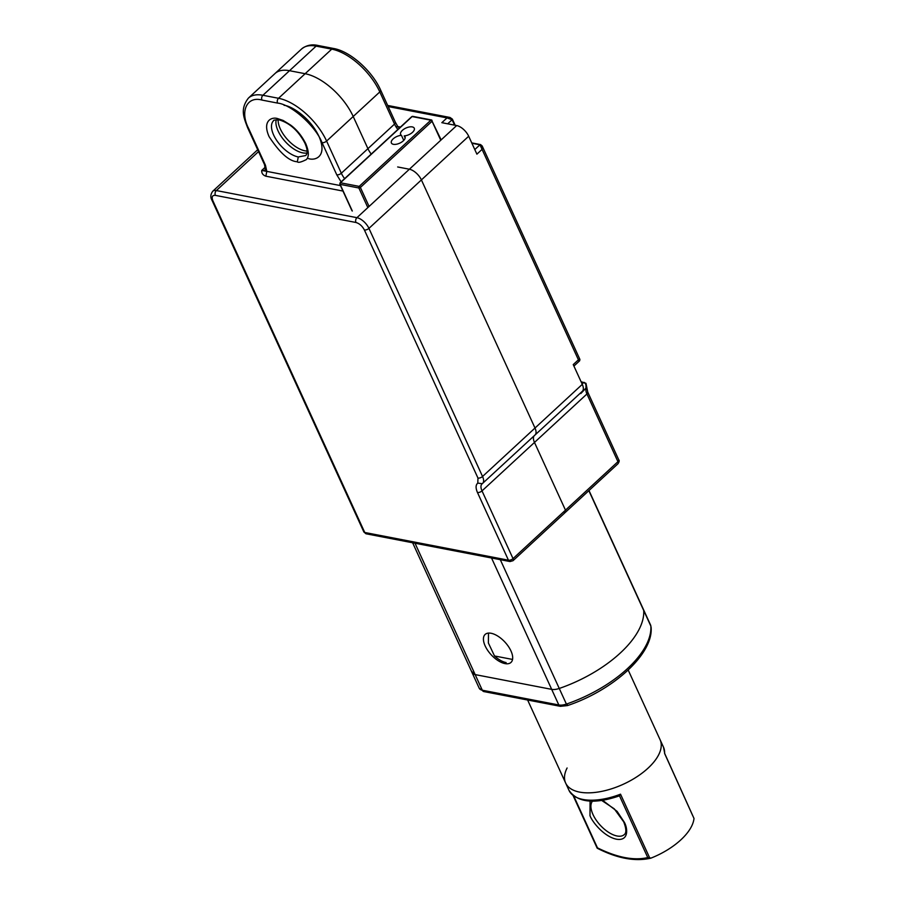 <?xml version="1.0" encoding="UTF-8"?>
<svg xmlns="http://www.w3.org/2000/svg" width="905" height="905" viewBox="0 0 905 905"><rect width="100%" height="100%" fill="white"/><g stroke="black" fill="none" stroke-linecap="round" stroke-linejoin="round"><path stroke-width="1.36" d="M512.547 659.44L494.515 655.967A19.05 9.355 -132.7 0 0 506.121 662.573M494.515 655.967L488.383 642.991L488.508 633.093M471.991 672.438L412.623 542.762M471.799 671.589L475.148 674.598L551.688 689.361L475.159 674.598A11.55 5.577 155.4 0 1 472.048 672.585L479.198 688.196A11.55 5.577 155.4 0 0 482.308 690.221L558.826 704.972A3.462 2.511 100.9 0 0 560.387 706.33L483.87 691.578A3.462 2.511 -79.1 0 1 482.308 690.221L475.148 674.598M404.218 135.874A7.5 3.631 -24.6 0 0 411.696 133.012A7.5 3.631 -24.6 0 0 414.264 128.216A7.5 3.631 -24.6 0 0 405.938 128.046A7.5 3.631 -24.6 0 0 400.621 134.472A7.5 3.631 -24.6 0 0 401.435 135.343A7.5 3.631 -24.6 0 0 393.958 138.205A7.5 3.631 -24.6 0 0 391.39 143.001A7.5 3.631 -24.6 0 0 393.404 144.314A7.5 3.631 -24.6 0 0 401.65 142.108A7.5 3.631 -24.6 0 0 405.033 136.757A7.5 3.631 -24.6 0 0 404.218 135.874L405.157 137.933M401.435 135.343L403.743 140.399M692.834 815.937L664.598 753.48A51.958 25.114 155.4 0 0 663.478 747.123L660.118 739.781A51.958 25.114 155.4 0 1 653.127 762.892A51.958 25.114 155.4 0 1 603.974 790.891A51.958 25.114 155.4 0 1 565.636 783.029A51.958 25.114 -24.6 0 0 599.97 791.705A51.958 25.114 -24.6 0 0 648.025 768.187A51.958 25.114 -24.6 0 0 660.118 739.781L628.194 670.039M278.14 119.777A23.666 11.618 -132.7 0 0 280.301 128.895A23.666 11.618 -132.7 0 0 307.067 151.067M584.721 382.849A1.154 0.837 100.9 0 0 583.567 382.623A3.462 1.697 47.3 0 1 585.422 383.607L586.791 387.25L580.806 393.539A11.55 5.668 -132.7 0 1 581.395 392.17M564.392 512.456A3.462 1.697 -132.7 0 0 565.478 512.241A3.462 1.697 -132.7 0 0 565.478 510.149L617.934 461.686A3.462 1.697 47.3 0 1 617.945 463.779C619.269 461.81 619.54 460.487 618.737 459.797A3.462 1.674 155.4 0 1 617.934 461.686L586.938 393.98A11.55 5.668 47.3 0 1 585.976 388.754L585.965 383.516M579.132 359.161L578.419 359.817L578.815 360.756M471.901 143.262L479.944 144.811L482.071 149.382L482.173 145.965L579.913 359.443L579.653 360.778L573.917 366.073M534.108 435.848A11.55 5.668 -132.7 0 0 534.482 442.443A11.55 5.668 47.3 0 1 534.108 435.848M534.742 435.237A11.55 5.668 -132.7 0 0 535.025 435A11.55 5.668 -132.7 0 0 535.002 428.031L421.402 179.914A11.55 5.668 -132.7 0 0 409.388 169.224L397.668 166.961L409.388 169.224A11.55 5.668 47.3 0 1 421.402 179.914L535.002 428.031A11.55 5.668 47.3 0 1 535.025 435L582.311 391.322A11.55 5.668 47.3 0 0 582.288 384.353L573.238 364.591L578.419 359.817L482.071 149.382L476.901 154.155L468.688 136.236L368.946 228.377A11.55 5.668 -132.7 0 0 356.932 217.675A3.462 2.511 100.9 0 0 355.97 222.483C359.455 223.524 362.26 226.024 364.387 229.972A3.462 1.674 -24.6 0 0 368.946 228.377L482.546 476.483A3.462 1.674 155.4 0 1 477.976 478.078L477.795 483.123L482.275 483.689A11.55 5.668 -132.7 0 0 482.569 483.462A11.55 5.668 -132.7 0 0 482.546 476.483L582.288 384.353M452.048 118.917L452.093 119.743L450.023 117.469L447.013 117.899L452.093 119.743L454.559 125.139M212.867 200.752C211.442 196.939 212.279 195.141 215.39 195.367A3.462 2.511 -79.1 0 1 216.352 190.559A11.55 5.668 -132.7 0 0 212.72 191.272C210.503 194.383 210.243 197.335 211.94 200.141A3.462 1.674 -24.6 0 0 212.867 200.752L364.749 532.479L508.452 560.195A3.462 2.511 100.9 0 0 510.013 561.553L513.022 560.693A3.462 1.697 -132.7 0 0 513.022 558.6L565.478 510.149L534.482 442.443L482.014 490.895L513.022 558.6A3.462 1.674 155.4 0 1 508.452 560.195L477.455 492.49A3.462 1.674 -24.6 0 0 482.014 490.895A11.55 5.668 -132.7 0 1 481.992 483.926L482.014 483.904A11.55 5.668 -132.7 0 0 481.992 483.926M397.917 129.415L396.741 128.012L397.057 126.293L397.725 126.406L395.338 122.198A3.462 1.674 155.4 0 1 394.535 124.087L367.928 148.658L353.21 116.496A46.178 22.67 -132.7 0 0 305.132 73.712L289.521 70.703A46.178 22.67 -132.7 0 0 275.007 73.531L248.411 98.102A46.178 22.67 -132.7 0 1 262.914 95.274A3.462 2.511 -79.1 0 0 261.964 100.07C246.975 95.794 239.644 111.428 248.637 128.499L265.459 165.264A3.462 1.674 155.4 0 1 264.532 164.653L265.357 169.733A11.55 5.668 -132.7 0 1 261.737 170.445L266.805 171.384L265.855 176.192L342.961 191.057M344.624 178.647A17.319 8.507 -132.7 0 1 341.332 173.228L367.928 148.658A17.319 8.507 47.3 0 0 371.22 154.076A17.319 8.507 47.3 0 1 367.928 148.658L353.21 116.496A46.178 22.67 -132.7 0 0 305.132 73.712L289.521 70.703A46.178 22.67 -132.7 0 0 275.007 73.531L301.614 48.961A46.178 22.67 47.3 0 1 316.117 46.132L262.914 95.274L278.536 98.283A3.462 2.511 100.9 0 0 277.586 103.091L261.964 100.07M388.177 106.552L447.013 117.899L441.832 122.684L456.674 125.546A11.55 5.668 47.3 0 1 468.688 136.236M308.515 158.635C315.856 161 327.553 155.954 318.956 136.35C309.533 116.587 290.516 105.625 284.113 105.342M276.229 119.743A23.666 11.618 -132.7 0 0 283.333 139.325A23.666 11.618 -132.7 0 0 302.723 152.877A23.666 11.618 -132.7 0 0 306.953 152.968M297.326 161.769C298.141 162.934 301.161 162.199 306.365 159.574C309.137 156.701 308.944 151.418 305.8 143.714C301.75 135.739 296.659 129.506 290.55 125.026L283.095 120.433L277.552 118.578C271.794 116.677 262.02 120.704 269.09 136.632C279.803 152.945 289.215 161.328 297.326 161.769L298.288 156.961L305.686 155.536C307.858 153.386 307.564 149.201 304.827 142.956C298.299 130.705 289.736 123.023 279.136 119.879L279.136 119.879M581.236 382.057A1.154 0.837 -79.1 0 1 581.768 381.933L585.965 383.313L587.741 392.091A3.462 1.674 -24.6 0 1 586.938 393.98L534.482 442.443L565.478 510.149A3.462 1.697 47.3 0 1 565.478 512.241L617.945 463.779M664.756 753.639L693.999 818.437A51.958 25.114 155.4 0 1 680.843 839.863A51.958 25.114 155.4 0 1 651.08 858.076L647.765 857.567C633.941 860.802 617.176 857.567 597.47 847.861L597.243 848.166M618.217 795.97L619.473 795.778L620.525 794.183A51.958 25.114 155.4 0 1 569.007 790.382C577.481 802.554 594.212 804.409 619.19 795.948M651.08 858.076L649.881 858.313L620.525 794.183M567.096 767.994A51.958 25.114 -24.6 0 0 565.636 783.029L527.626 700.018M505.001 663.603A19.05 9.355 47.3 0 1 487.738 650.457A19.05 9.355 47.3 0 1 485.137 634.439A19.05 9.355 47.3 0 1 491.121 633.274A19.05 9.355 47.3 0 1 508.384 646.419A19.05 9.355 47.3 0 1 510.986 662.426A19.05 9.355 47.3 0 1 505.001 663.603M588.997 490.521L643.455 609.484A11.55 5.577 155.4 0 1 643.704 610.468A92.367 44.65 155.4 0 1 559.256 688.456A11.55 5.577 155.4 0 1 551.688 689.361L491.539 557.989M588.85 490.657L650.842 626.079A11.55 5.577 155.4 0 0 650.605 625.095L650.842 626.079A92.367 44.65 155.4 0 1 566.406 704.079L567.605 705.063M500.295 559.675L566.406 704.079A11.55 5.577 155.4 0 1 558.826 704.972L551.677 689.361M441.142 139.89L431.493 119.969A1.154 0.837 100.9 0 1 432.013 120.422L432.058 121.259L360.382 187.459L358.866 187.991L367.849 207.596M440.758 140.252L432.058 121.259A1.154 0.566 47.3 0 0 430.859 120.184L359.183 186.385A1.154 0.837 100.9 0 0 358.866 187.991L340.122 184.371L340.031 183.591M352.328 211.023L340.122 184.371A1.154 0.837 -79.1 0 1 340.438 182.776L359.183 186.385A1.154 0.566 -132.7 0 1 360.382 187.459L369.082 206.453M412.748 116.36L431.493 119.969A1.154 0.837 100.9 0 0 430.859 120.184L412.114 116.575A1.154 0.837 -79.1 0 1 412.748 116.36L411.752 116.643A1.154 0.566 47.3 0 1 412.114 116.575L340.438 182.776A1.154 0.566 -132.7 0 0 340.076 182.844A1.154 0.566 -132.7 0 0 340.054 183.477M411.651 116.994A1.154 0.566 47.3 0 1 411.752 116.643L340.076 182.844L339.816 184.168L352.011 210.82M581.293 382.182L583.567 382.623L582.107 383.958M471.856 143.137A1.154 0.837 -79.1 0 1 472.376 143.013L471.72 142.866M481.098 145.038L479.944 144.811L481.098 145.038M474.797 149.563L479.944 144.811M452.093 119.743L447.692 123.815M396.741 128.012A17.319 8.507 47.3 0 1 394.535 124.087L379.806 91.925L326.603 141.067A46.178 22.67 -132.7 0 0 278.536 98.283L331.739 49.142A46.178 22.67 47.3 0 1 379.806 91.925A3.462 1.674 -24.6 0 0 380.609 90.036L395.338 122.198M456.674 125.546L356.932 217.675L216.352 190.559L258.547 151.588M380.609 90.036C372.204 70.986 350.235 51.314 333.651 48.497A3.462 2.511 100.9 0 0 331.739 49.142L316.117 46.132A3.462 2.511 -79.1 0 1 318.04 45.488C311.897 44.051 306.422 45.205 301.614 48.961M400.451 127.073L397.827 126.564M279.532 119.969L279.125 119.935C274.984 119.845 273.14 120.116 273.604 120.738A23.666 11.618 -132.7 0 0 276.84 140.637A23.666 11.618 -132.7 0 0 298.288 156.961M279.113 119.935L277.552 118.578M535.025 435L482.275 483.689M477.795 483.123C475.645 484.888 475.532 488.01 477.455 492.49M340.461 185.593L266.805 171.384L265.459 165.264M277.586 103.091C291.184 104.324 315.641 126.089 322.044 142.662A3.462 1.674 -24.6 0 0 326.603 141.067L341.332 173.228A3.462 1.674 155.4 0 1 336.773 174.823L341.128 181.871M336.773 174.823L322.044 142.662M477.976 478.078L364.387 229.972M355.97 222.483L215.39 195.367M366.31 533.837A3.462 2.511 -79.1 0 1 364.749 532.479A3.462 1.674 155.4 0 1 363.821 531.88L366.31 533.837L510.013 561.553M248.411 98.102C239.791 109.279 243.909 117.763 247.699 127.899A3.462 1.674 -24.6 0 0 248.637 128.499M265.38 167.063L261.737 170.445C261.534 173.217 262.903 175.129 265.855 176.192M601.655 800.416L614.269 808.832L623.726 821.887C626.339 828.697 626.532 832.928 624.314 834.568A23.089 11.335 47.3 0 1 608.703 832.396A23.089 11.335 47.3 0 1 593.024 814.602A23.089 11.335 47.3 0 1 592.526 801.117M590.083 800.19L589.992 815.665C592.006 821.446 603.578 836.469 616.429 839.195C629.02 841.367 627.753 828.335 624.348 822.294L617.108 811.378L602.606 800.28M647.765 857.567L619.473 795.778M573.815 796.185L597.47 847.861M415.01 543.226L475.159 674.598M483.87 691.578L479.198 688.196M651.08 626.995C653.817 653.749 613.386 690.221 567.48 705.583L560.387 706.33M650.605 625.095L643.534 609.665M581.112 381.786L581.768 381.933M482.173 145.965L480.578 144.596L472.376 143.013M455.17 125.252L452.364 119.121L450.023 117.469L387.668 105.444M587.741 392.091L618.737 459.797M399.263 128.171L397.725 126.406M333.651 48.497L318.04 45.488M247.699 127.899L264.532 164.653M257.699 149.732L212.72 191.272M211.94 200.141L363.821 531.88M513.022 560.693L565.478 512.241M650.706 858.2C634.993 861.752 617.153 858.415 597.187 848.2L573.125 795.653M663.478 747.123L664.779 753.763M565.636 783.029L569.007 790.382"/></g></svg>
